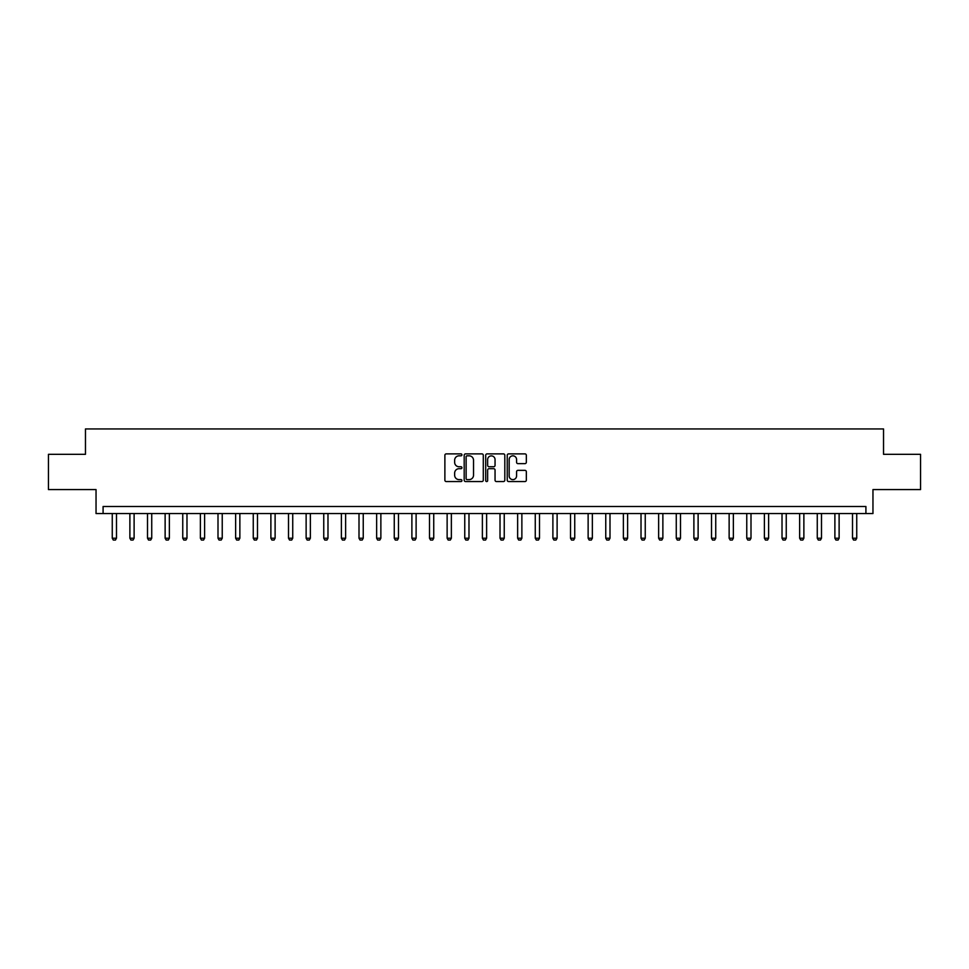 <?xml version="1.0" encoding="UTF-8"?>
<svg xmlns="http://www.w3.org/2000/svg" width="969" height="969" viewBox="0 0 969 969"><rect width="100%" height="100%" fill="white"/><g stroke="black" fill="none" stroke-linecap="round" stroke-linejoin="round"><path stroke-width="1.45" d="M461.934 454.849A0.969 0.969 0 0 0 460.965 453.88L446.261 453.88A1.381 1.381 0 0 0 444.88 455.26L444.88 480.176A1.381 1.381 0 0 0 446.261 481.557L460.965 481.557A0.969 0.969 0 0 0 461.934 480.588A0.969 0.969 0 0 0 460.965 479.619L459.064 479.619A4.433 4.433 0 0 1 454.643 475.198L454.643 473.114A4.433 4.433 0 0 1 459.064 468.693L460.965 468.693A0.969 0.969 0 0 0 461.934 467.724A0.969 0.969 0 0 0 460.965 466.755L459.064 466.755A4.433 4.433 0 0 1 454.643 462.322L454.643 460.251A4.433 4.433 0 0 1 459.064 455.818L460.965 455.818A0.969 0.969 0 0 0 461.934 454.849M524.944 463.642A1.381 1.381 0 0 0 526.337 462.249L526.337 455.26A1.381 1.381 0 0 0 524.944 453.88L508.616 453.88A1.381 1.381 0 0 0 507.235 455.26L507.235 480.176A1.381 1.381 0 0 0 508.616 481.557L524.944 481.557A1.381 1.381 0 0 0 526.337 480.176L526.337 471.733A1.381 1.381 0 0 0 524.944 470.353L517.955 470.353A1.381 1.381 0 0 0 516.574 471.733L516.574 475.924A3.706 3.706 0 0 1 512.867 479.619A3.706 3.706 0 0 1 509.173 475.924L509.173 459.524A3.706 3.706 0 0 1 512.867 455.818A3.706 3.706 0 0 1 516.574 459.524L516.574 462.249A1.381 1.381 0 0 0 517.955 463.642L524.944 463.642M865.911 513.546L872.96 513.546L872.96 489.575L920.55 489.575L920.55 454.328L883.534 454.328L883.534 428.94L85.466 428.94L85.466 454.328L48.45 454.328L48.45 489.575L96.04 489.575L96.04 513.546L865.911 513.546L865.911 506.496L103.089 506.496L103.089 513.546M483.289 455.26A1.381 1.381 0 0 0 481.908 453.88L465.568 453.88A1.381 1.381 0 0 0 464.187 455.26L464.187 480.176A1.381 1.381 0 0 0 465.568 481.557L481.908 481.557A1.381 1.381 0 0 0 483.289 480.176L483.289 455.26M487.092 453.88L503.432 453.88A1.381 1.381 0 0 1 504.813 455.26L504.813 480.176A1.381 1.381 0 0 1 503.432 481.557L496.443 481.557A1.381 1.381 0 0 1 495.05 480.176L495.05 470.074A1.381 1.381 0 0 0 493.669 468.693L489.03 468.693A1.381 1.381 0 0 0 487.649 470.074L487.649 480.588A0.969 0.969 0 0 1 486.68 481.557A0.969 0.969 0 0 1 485.711 480.588L485.711 455.26A1.381 1.381 0 0 1 487.092 453.88M467.094 455.818A0.969 0.969 0 0 0 466.125 456.787L466.125 478.65A0.969 0.969 0 0 0 467.094 479.619L469.105 479.619A4.433 4.433 0 0 0 473.526 475.198L473.526 460.251A4.433 4.433 0 0 0 469.105 455.818L467.094 455.818M495.05 459.585A3.706 3.706 0 0 0 491.356 455.89A3.706 3.706 0 0 0 487.649 459.585L487.649 465.362A1.381 1.381 0 0 0 489.03 466.755L493.669 466.755A1.381 1.381 0 0 0 495.05 465.362L495.05 459.585M112.259 513.546L112.259 538.219L116.486 538.219L116.486 513.546M116.486 538.219L115.432 540.06L113.312 540.06L112.259 538.219M129.882 513.546L129.882 538.219L134.11 538.219L134.11 513.546M134.11 538.219L133.056 540.06L130.936 540.06L129.882 538.219M147.506 513.546L147.506 538.219L151.733 538.219L151.733 513.546M151.733 538.219L150.679 540.06L148.56 540.06L147.506 538.219M165.13 513.546L165.13 538.219L169.357 538.219L169.357 513.546M169.357 538.219L168.303 540.06L166.183 540.06L165.13 538.219M182.753 513.546L182.753 538.219L186.981 538.219L186.981 513.546M186.981 538.219L185.927 540.06L183.807 540.06L182.753 538.219M200.377 513.546L200.377 538.219L204.604 538.219L204.604 513.546M204.604 538.219L203.551 540.06L201.443 540.06L200.377 538.219M218.001 513.546L218.001 538.219L222.24 538.219L222.24 513.546M222.24 538.219L221.174 540.06L219.067 540.06L218.001 538.219M235.637 513.546L235.637 538.219L239.864 538.219L239.864 513.546M239.864 538.219L238.798 540.06L236.69 540.06L235.637 538.219M253.26 513.546L253.26 538.219L257.488 538.219L257.488 513.546M257.488 538.219L256.434 540.06L254.314 540.06L253.26 538.219M270.884 513.546L270.884 538.219L275.111 538.219L275.111 513.546M275.111 538.219L274.057 540.06L271.938 540.06L270.884 538.219M288.508 513.546L288.508 538.219L292.735 538.219L292.735 513.546M292.735 538.219L291.681 540.06L289.561 540.06L288.508 538.219M306.131 513.546L306.131 538.219L310.359 538.219L310.359 513.546M310.359 538.219L309.305 540.06L307.185 540.06L306.131 538.219M323.755 513.546L323.755 538.219L327.982 538.219L327.982 513.546M327.982 538.219L326.928 540.06L324.809 540.06L323.755 538.219M341.379 513.546L341.379 538.219L345.618 538.219L345.618 513.546M345.618 538.219L344.552 540.06L342.445 540.06L341.379 538.219M359.002 513.546L359.002 538.219L363.242 538.219L363.242 513.546M363.242 538.219L362.176 540.06L360.068 540.06L359.002 538.219M376.638 513.546L376.638 538.219L380.865 538.219L380.865 513.546M380.865 538.219L379.812 540.06L377.692 540.06L376.638 538.219M394.262 513.546L394.262 538.219L398.489 538.219L398.489 513.546M398.489 538.219L397.435 540.06L395.316 540.06L394.262 538.219M411.886 513.546L411.886 538.219L416.113 538.219L416.113 513.546M416.113 538.219L415.059 540.06L412.939 540.06L411.886 538.219M429.509 513.546L429.509 538.219L433.737 538.219L433.737 513.546M433.737 538.219L432.683 540.06L430.563 540.06L429.509 538.219M447.133 513.546L447.133 538.219L451.36 538.219L451.36 513.546M451.36 538.219L450.306 540.06L448.187 540.06L447.133 538.219M464.757 513.546L464.757 538.219L468.984 538.219L468.984 513.546M468.984 538.219L467.93 540.06L465.823 540.06L464.757 538.219M482.38 513.546L482.38 538.219L486.62 538.219L486.62 513.546M486.62 538.219L485.554 540.06L483.446 540.06L482.38 538.219M500.016 513.546L500.016 538.219L504.243 538.219L504.243 513.546M504.243 538.219L503.177 540.06L501.07 540.06L500.016 538.219M517.64 513.546L517.64 538.219L521.867 538.219L521.867 513.546M521.867 538.219L520.813 540.06L518.694 540.06L517.64 538.219M535.263 513.546L535.263 538.219L539.491 538.219L539.491 513.546M539.491 538.219L538.437 540.06L536.317 540.06L535.263 538.219M552.887 513.546L552.887 538.219L557.114 538.219L557.114 513.546M557.114 538.219L556.061 540.06L553.941 540.06L552.887 538.219M570.511 513.546L570.511 538.219L574.738 538.219L574.738 513.546M574.738 538.219L573.684 540.06L571.565 540.06L570.511 538.219M588.135 513.546L588.135 538.219L592.362 538.219L592.362 513.546M592.362 538.219L591.308 540.06L589.188 540.06L588.135 538.219M605.758 513.546L605.758 538.219L609.998 538.219L609.998 513.546M609.998 538.219L608.932 540.06L606.824 540.06L605.758 538.219M623.382 513.546L623.382 538.219L627.621 538.219L627.621 513.546M627.621 538.219L626.555 540.06L624.448 540.06L623.382 538.219M641.018 513.546L641.018 538.219L645.245 538.219L645.245 513.546M645.245 538.219L644.191 540.06L642.072 540.06L641.018 538.219M658.641 513.546L658.641 538.219L662.869 538.219L662.869 513.546M662.869 538.219L661.815 540.06L659.695 540.06L658.641 538.219M676.265 513.546L676.265 538.219L680.492 538.219L680.492 513.546M680.492 538.219L679.439 540.06L677.319 540.06L676.265 538.219M693.889 513.546L693.889 538.219L698.116 538.219L698.116 513.546M698.116 538.219L697.062 540.06L694.943 540.06L693.889 538.219M711.512 513.546L711.512 538.219L715.74 538.219L715.74 513.546M715.74 538.219L714.686 540.06L712.566 540.06L711.512 538.219M729.136 513.546L729.136 538.219L733.363 538.219L733.363 513.546M733.363 538.219L732.31 540.06L730.202 540.06L729.136 538.219M746.76 513.546L746.76 538.219L750.999 538.219L750.999 513.546M750.999 538.219L749.933 540.06L747.826 540.06L746.76 538.219M764.396 513.546L764.396 538.219L768.623 538.219L768.623 513.546M768.623 538.219L767.557 540.06L765.449 540.06L764.396 538.219M782.019 513.546L782.019 538.219L786.247 538.219L786.247 513.546M786.247 538.219L785.193 540.06L783.073 540.06L782.019 538.219M799.643 513.546L799.643 538.219L803.87 538.219L803.87 513.546M803.87 538.219L802.816 540.06L800.697 540.06L799.643 538.219M817.267 513.546L817.267 538.219L821.494 538.219L821.494 513.546M821.494 538.219L820.44 540.06L818.321 540.06L817.267 538.219M834.89 513.546L834.89 538.219L839.118 538.219L839.118 513.546M839.118 538.219L838.064 540.06L835.944 540.06L834.89 538.219M852.514 513.546L852.514 538.219L856.741 538.219L856.741 513.546M856.741 538.219L855.688 540.06L853.568 540.06L852.514 538.219"/></g></svg>
